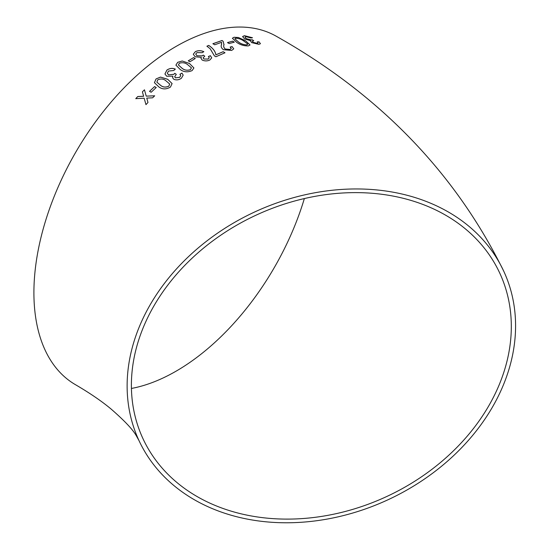 <?xml version="1.0" encoding="UTF-8"?>
<svg xmlns="http://www.w3.org/2000/svg" width="550" height="550" viewBox="0 0 550 550"><rect width="100%" height="100%" fill="white"/><g stroke="black" fill="none" stroke-linecap="round" stroke-linejoin="round"><path stroke-width="0.82" d="M321.351 191.682A201.08 158.586 155.1 0 0 138.958 440.516A201.08 158.586 155.1 0 0 388.114 499.716A201.08 158.586 155.1 0 0 503.745 271.212A201.08 158.586 155.1 0 0 321.351 191.682M503.745 271.212C455.263 172.762 379.555 94.511 276.629 36.458A201.08 116.098 120 0 0 176.089 46.42A201.08 116.098 120 0 0 44.729 223.609A201.08 116.098 120 0 0 75.549 384.739C89.911 393.133 101.777 401.246 111.141 409.083C124.671 420.874 133.066 429.791 136.338 435.841L138.958 440.516M137.782 96.525L135.754 98.656L144.169 98.209L145.963 104.617L147.984 102.499L146.761 98.086L152.611 97.824L154.681 95.803L146.218 96.133L144.458 89.808L142.395 91.836L143.619 96.243L137.782 96.525L135.767 98.684M154.584 86.591L149.517 91.341L151.161 92.256L156.228 87.512L154.584 86.591L149.531 91.376M170.445 87.072L172.102 83.566L167.695 79.276L160.504 77.089L156.035 78.939L154.433 82.686L158.819 86.9C162.339 89.478 166.217 89.533 170.445 87.072M173.807 79.282C176.44 80.328 178.977 79.977 181.431 78.217L183.191 75.096L181.913 73.074L179.912 74.305L180.744 75.536L179.726 77.33L175.546 77.832L174.673 76.808L176.282 74.374L174.824 73.301L173.848 74.305L168.554 74.848L167.317 73.329L168.486 71.074L173.697 70.531L175.333 69.094C172.391 67.918 169.586 68.248 166.911 70.084L164.931 73.996L166.746 76.271L172.892 76.175L172.59 77.749L173.807 79.282M192.115 70.586L193.903 67.953L189.454 63.463L182.229 60.995L177.671 62.315L175.904 65.12L180.338 69.602C183.865 72.153 187.791 72.476 192.115 70.586M193.579 57.599L188.265 60.802L189.915 61.744L195.229 58.547L193.579 57.599L188.272 60.844M202.214 60.06C204.854 61.208 207.419 61.174 209.901 59.957L211.709 57.86L210.409 55.701L208.402 56.506L209.241 57.819L208.196 59.029L203.988 59.008L203.101 57.867L204.758 56.182L203.301 55.124L202.317 55.859L196.982 55.777L195.724 54.093L196.955 52.601L202.187 52.69L203.83 51.672C200.894 50.38 198.076 50.359 195.374 51.617L193.291 54.237L195.133 56.801L201.334 57.338L200.977 58.328L202.214 60.06M210.162 48.737L214.417 55.887L215.896 56.753L224.984 52.766L223.156 51.686L215.889 54.828C215.394 51.391 213.008 48.249 208.732 45.409L206.91 46.2L210.162 48.737M231.275 48.517L230.038 49.507L225.184 49.053C223.726 47.609 223.327 46.186 223.974 44.784L223.135 41.298L222.049 40.494L212.898 43.711L214.727 44.777L221.588 42.309L221.458 44.811C220.722 46.448 221.368 48.077 223.403 49.699L231.653 50.449L233.743 48.847L232.107 46.592L230.141 47.052L231.282 48.489L230.044 49.459L225.191 49.012C223.733 47.561 223.334 46.138 223.988 44.742L224.049 44.385M232.629 41.168L227.501 42.591L229.144 43.56L234.279 42.144L232.629 41.168L227.487 42.639M248.435 45.877L250.051 44.963L245.548 40.762L238.418 37.503L234.025 37.256L232.382 38.252L236.864 42.501C240.412 44.935 244.269 46.056 248.435 45.877M250.25 41.037L250.518 40.652L251.529 42.577L258.892 44.351L260.439 43.691L259.071 41.841L257.221 41.841L258.101 42.969L257.201 43.354L253.165 42.329L252.264 41.277L253.722 40.748L252.251 39.744L251.357 39.957L246.235 38.651L244.936 37.146L246.001 36.664L251.013 37.977L252.498 37.758L244.42 35.681L242.619 36.541L244.523 38.871L250.518 40.652L250.257 41.009M511.314 326.473A196.659 155.1 155.1 0 0 499.737 273.075A196.659 155.1 155.1 0 0 256.059 215.174A196.659 155.1 155.1 0 0 142.966 438.652A196.659 155.1 155.1 0 0 354.509 508.846A196.659 155.1 155.1 0 0 511.314 326.473M131.429 388.451A196.659 113.541 120 0 0 304.356 198.564M260.432 43.711L259.071 41.841M259.057 41.889L257.207 41.889M258.101 42.969L257.201 43.354M257.187 43.402L253.165 42.329M253.151 42.377L252.264 41.277M253.708 40.796L252.251 39.744M252.237 39.793L251.357 39.957M251.343 40.006L246.235 38.651M246.221 38.699L244.922 37.194M252.484 37.806L244.42 35.681M244.406 35.729L242.612 36.568M250.044 44.99L245.548 40.762M245.534 40.81L238.418 37.503M238.404 37.551L234.025 37.256M234.018 37.304L232.375 38.273M234.822 38.809L238.611 42.144C240.996 43.904 243.726 44.832 246.806 44.928L247.624 44M246.806 44.928L247.637 43.952L247.651 44.406M247.637 43.952L243.836 41.057C241.464 39.291 238.741 38.349 235.675 38.232L234.829 38.789L238.624 42.096C241.01 43.856 243.739 44.784 246.812 44.88M234.266 42.192L232.623 41.216M233.736 48.874L232.107 46.592M232.093 46.64L230.127 47.101M223.974 44.784L223.135 41.298M223.121 41.346L222.049 40.494M222.042 40.542L212.891 43.759M221.643 43.993L221.451 44.852M224.978 52.814L223.156 51.686M223.149 51.734L215.889 54.828M215.889 54.869C215.394 51.432 213.008 48.297 208.725 45.458L208.732 45.409M208.725 45.458L206.903 46.241M211.709 57.881L210.409 55.701M210.409 55.742L208.402 56.554M209.241 57.846L208.196 59.029M208.196 59.07L203.988 59.008M203.981 59.049L203.101 57.888M204.758 56.224L203.301 55.124M203.301 55.172L202.317 55.859M202.311 55.907L196.982 55.777M196.982 55.825L195.724 54.113M203.83 51.714C200.894 50.421 198.076 50.401 195.374 51.659L195.374 51.617M195.374 51.659L193.291 54.258M200.977 58.355L201.334 57.338M195.229 58.589L193.579 57.64M193.903 67.98L189.454 63.463M189.454 63.504L182.229 60.995M182.229 61.036L177.671 62.315M177.678 62.356L175.904 65.134M190.492 69.678L191.407 67.815L187.633 64.639C185.281 62.727 182.511 62.267 179.321 63.257L178.406 64.969L182.167 68.372C184.539 70.276 187.309 70.716 190.492 69.678L191.414 67.856M178.406 64.969L182.167 68.331C184.532 70.242 187.309 70.675 190.492 69.63M183.198 75.116L181.913 73.074M181.913 73.116L179.919 74.346M180.744 75.556L179.726 77.33M179.733 77.371L175.546 77.832M175.553 77.873L174.673 76.828M176.289 74.415L174.824 73.301M174.831 73.343L173.848 74.305M173.855 74.339L168.554 74.848M168.561 74.889L167.317 73.349M175.333 69.128C172.397 67.959 169.593 68.289 166.918 70.125L166.911 70.084M166.918 70.125L164.938 74.016M172.59 77.77L172.892 76.175M172.109 83.579L167.695 79.276M167.702 79.317L160.504 77.089M160.511 77.124L156.035 78.939M156.042 78.973L154.44 82.706M160.6 85.367C162.972 87.326 165.715 87.594 168.836 86.171L169.696 84.019L165.914 80.761C163.556 78.794 160.806 78.499 157.678 79.867L156.867 82.156L160.586 85.333C162.958 87.285 165.701 87.553 168.822 86.137L169.696 84.019M156.867 82.156L160.586 85.333M156.241 87.546L154.598 86.625M145.977 104.651L144.169 98.209M154.694 95.838L146.218 96.133M144.471 89.843L142.395 91.836M142.409 91.871L143.619 96.243M143.632 96.277L137.796 96.559"/></g></svg>
